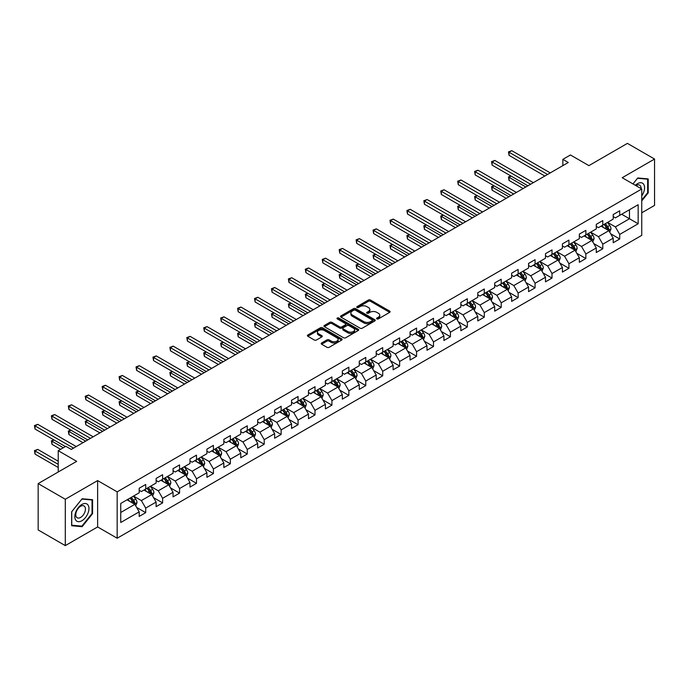 <?xml version="1.0" encoding="UTF-8"?>
<svg xmlns="http://www.w3.org/2000/svg" width="689" height="689" viewBox="0 0 689 689"><rect width="100%" height="100%" fill="white"/><g stroke="black" fill="none" stroke-linecap="round" stroke-linejoin="round"><path stroke-width="1.03" d="M376.883 318.895A1.051 0.611 0 0 0 378.373 318.895L389.69 312.358A1.507 0.87 0 0 0 390.129 311.747A1.507 0.87 0 0 0 389.69 311.127L370.518 300.059A1.507 0.87 0 0 0 368.382 300.059L357.066 306.596A1.051 0.611 0 0 0 356.756 307.027A1.051 0.611 0 0 0 357.066 307.458A1.051 0.611 0 0 0 358.556 307.458L360.02 306.605A4.823 2.782 0 0 1 366.841 306.605L368.443 307.535A4.823 2.782 0 0 1 369.847 309.499A4.823 2.782 0 0 1 368.443 311.471L366.97 312.315A1.051 0.611 0 0 0 366.669 312.746A1.051 0.611 0 0 0 366.97 313.176A1.051 0.611 0 0 0 368.469 313.176L369.933 312.324A4.823 2.782 0 0 1 376.745 312.324L378.347 313.254A4.823 2.782 0 0 1 379.76 315.217A4.823 2.782 0 0 1 378.347 317.19L376.883 318.034A1.051 0.611 0 0 0 376.573 318.464A1.051 0.611 0 0 0 376.883 318.895L376.883 318.034M321.625 342.984A1.507 0.87 0 0 0 321.186 343.596A1.507 0.87 0 0 0 321.625 344.216L326.999 347.316A1.507 0.87 0 0 0 329.135 347.316L341.701 340.065A1.507 0.87 0 0 0 342.14 339.444A1.507 0.87 0 0 0 341.701 338.833L322.53 327.766A1.507 0.87 0 0 0 320.402 327.766L307.828 335.018A1.507 0.87 0 0 0 307.389 335.638A1.507 0.87 0 0 0 307.828 336.249L314.33 340.004A1.507 0.87 0 0 0 316.458 340.004L321.841 336.895A1.507 0.87 0 0 0 322.28 336.284A1.507 0.87 0 0 0 321.841 335.664L318.611 333.803A4.031 2.325 0 0 1 317.431 332.158A4.031 2.325 0 0 1 319.92 330.014A4.031 2.325 0 0 1 324.312 330.513L336.938 337.799A4.031 2.325 0 0 1 338.118 339.444A4.031 2.325 0 0 1 335.629 341.598A4.031 2.325 0 0 1 331.237 341.089L329.135 339.875A1.507 0.87 0 0 0 326.999 339.875L321.625 342.984L321.625 344.216M641.743 212.806L654.55 205.408L654.55 159.047L627.421 143.381L588.897 165.627L570.449 154.973L562.853 159.357L568.279 162.492L71.26 449.443L65.834 446.308L58.238 450.692L58.238 471.999M65.291 499.249L65.291 545.619L97.631 526.947L97.631 480.586L65.291 499.249L38.162 483.592L76.686 461.346L58.238 450.692M97.631 480.586L117.164 491.86L641.743 188.993L641.743 235.362L117.164 538.221L117.164 491.86M654.55 159.047L622.21 177.719L641.743 188.993M360.132 328.197A1.507 0.87 0 0 0 362.259 328.197L374.833 320.936A1.507 0.87 0 0 0 375.272 320.325A1.507 0.87 0 0 0 374.833 319.705L355.653 308.638A1.507 0.87 0 0 0 353.526 308.638L340.96 315.898A1.507 0.87 0 0 0 340.512 316.509A1.507 0.87 0 0 0 340.96 317.121L360.132 328.197M337.705 319.119A1.051 0.611 0 0 1 338.773 319.265L338.773 318.017L358.263 329.273A1.507 0.87 0 0 1 358.711 329.885A1.507 0.87 0 0 1 358.263 330.505L345.697 337.756A1.507 0.87 0 0 1 343.57 337.756L324.39 326.689L324.39 325.458A1.507 0.87 0 0 0 323.951 326.069A1.507 0.87 0 0 0 324.39 326.689M324.39 325.458L329.773 322.349A1.507 0.87 0 0 1 331.9 322.349L339.677 326.844A1.507 0.87 0 0 0 341.813 326.844L345.378 324.777A1.507 0.87 0 0 0 345.818 324.166A1.507 0.87 0 0 0 345.378 323.554L337.283 318.878A1.051 0.611 0 0 1 336.973 318.447A1.051 0.611 0 0 1 337.627 317.887A1.051 0.611 0 0 1 338.773 318.017M65.291 545.619L38.162 529.953L38.162 483.592M136.646 507.431L145.706 512.659L145.706 508.086L156.119 502.074L156.119 506.648L162.63 502.884L162.63 498.311L173.051 492.299L173.051 496.872L179.562 493.109L179.562 488.535L189.983 482.524L189.983 487.097L196.494 483.342L196.494 478.769L206.907 472.749L206.907 477.322L213.418 473.567L213.418 468.994L223.839 462.974L223.839 467.547L230.35 463.792L230.35 459.219L240.762 453.207L240.762 457.78L247.273 454.017L247.273 449.443L257.695 443.432L257.695 448.005L264.206 444.241L264.206 439.668L274.627 433.657L274.627 438.23L281.138 434.466L281.138 429.893L291.55 423.881L291.55 428.455L298.061 424.7L298.061 420.126L308.483 414.106L308.483 418.679L314.994 414.924L314.994 410.351L325.415 404.331L325.415 408.904L331.926 405.149L331.926 400.576L342.338 394.556L342.338 399.138L348.849 395.374L348.849 390.801L359.27 384.789L359.27 389.363L365.781 385.599L365.781 381.026L376.203 375.014L376.203 379.587L382.714 375.824L382.714 371.25L393.126 365.239L393.126 369.812L399.637 366.057L399.637 361.475L410.058 355.464L410.058 360.037L416.569 356.282L416.569 351.709L426.982 345.689L426.982 350.262L433.493 346.507L433.493 341.933L443.914 335.913L443.914 340.487L450.425 336.732L450.425 332.158L460.846 326.147L460.846 330.72L467.357 326.956L467.357 322.383L477.77 316.372L477.77 320.945L484.281 317.181L484.281 312.608L494.702 306.596L494.702 311.17L501.213 307.406L501.213 302.833L511.634 296.821L511.634 301.394L518.145 297.639L518.145 293.066L528.558 287.046L528.558 291.619L535.069 287.864L535.069 283.291L545.49 277.271L545.49 281.844L552.001 278.089L552.001 273.516L562.413 267.496L562.413 272.077L568.925 268.314L568.925 263.741L579.346 257.729L579.346 262.302L585.857 258.539L585.857 253.965L596.278 247.954L596.278 252.527L602.789 248.763L602.789 244.19L613.201 238.179L613.201 242.752L619.712 238.997L619.712 234.415L638.16 223.77L638.16 204.719L629.479 209.732L629.479 218.757L638.16 223.77M145.706 512.659L139.195 516.423L139.195 511.849L120.747 522.495L120.747 503.452L139.195 492.799L139.195 488.225L145.706 484.47L145.706 489.044L156.119 483.023L156.119 478.45L162.63 474.695L162.63 479.268L173.051 473.248L173.051 468.675L179.562 464.92L179.562 469.493L189.983 463.482L189.983 458.9L196.494 455.145L196.494 459.718L206.907 453.706L206.907 449.133L213.418 445.37L213.418 449.943L223.839 443.931L223.839 439.358L230.35 435.594L230.35 440.168L240.762 434.156L240.762 429.583L247.273 425.819L247.273 430.401L257.695 424.381L257.695 419.808L264.206 416.053L264.206 420.626L274.627 414.606L274.627 410.033L281.138 406.277L281.138 410.851L291.55 404.831L291.55 400.257L298.061 396.502L298.061 401.076L308.483 395.064L308.483 390.491L314.994 386.727L314.994 391.3L325.415 385.289L325.415 380.716L331.926 376.952L331.926 381.525L342.338 375.514L342.338 370.94L348.849 367.177L348.849 371.75L359.27 365.738L359.27 361.165L365.781 357.41L365.781 361.983L376.203 355.963L376.203 351.39L382.714 347.635L382.714 352.208L393.126 346.188L393.126 341.615L399.637 337.86L399.637 342.433L410.058 336.421L410.058 331.84L416.569 328.085L416.569 332.658L426.982 326.646L426.982 322.073L433.493 318.309L433.493 322.883L443.914 316.871L443.914 312.298L450.425 308.534L450.425 313.107L460.846 307.096L460.846 302.523L467.357 298.759L467.357 303.341L477.77 297.321L477.77 292.747L484.281 288.992L484.281 293.566L494.702 287.546L494.702 282.972L501.213 279.217L501.213 283.79L511.634 277.77L511.634 273.197L518.145 269.442L518.145 274.015L528.558 268.004L528.558 263.431L535.069 259.667L535.069 264.24L545.49 258.229L545.49 253.655L552.001 249.892L552.001 254.465L562.413 248.453L562.413 243.88L568.925 240.117L568.925 244.69L579.346 238.678L579.346 234.105L585.857 230.35L585.857 234.923L596.278 228.903L596.278 224.33L602.789 220.575L602.789 225.148L613.201 219.128L613.201 214.555L619.712 210.8L619.712 215.373L638.16 204.719M143.967 490.043L151.778 494.556L141.366 500.567L133.545 496.054M139.195 490.292L141.366 491.55L145.706 489.044M141.366 500.567L145.706 508.086M151.778 494.556L156.119 502.074M160.899 480.267L168.71 484.78L158.289 490.792L150.478 486.288M156.119 480.517L158.289 481.775L162.63 479.268M158.289 490.792L162.63 498.311M168.71 484.78L173.051 492.299M177.822 470.492L185.642 475.005L175.221 481.017L167.41 476.512M173.051 470.742L175.221 471.999L179.562 469.493M175.221 481.017L179.562 488.535M185.642 475.005L189.983 482.524M194.754 460.717L202.566 465.23L192.153 471.25L184.333 466.737M189.983 460.975L192.153 462.224L196.494 459.718M192.153 471.25L196.494 478.769M202.566 465.23L206.907 472.749M211.687 450.95L219.498 455.455L209.077 461.475L201.266 456.962M206.907 451.2L209.077 452.449L213.418 449.943M209.077 461.475L213.418 468.994M219.498 455.455L223.839 462.974M228.61 441.175L236.422 445.688L226.009 451.7L218.198 447.187M223.839 441.425L226.009 442.674L230.35 440.168M226.009 451.7L230.35 459.219M236.422 445.688L240.762 453.207M245.542 431.4L253.354 435.913L242.933 441.925L235.121 437.412M240.762 431.65L242.933 432.907L247.273 430.401M242.933 441.925L247.273 449.443M253.354 435.913L257.695 443.432M262.466 421.625L270.286 426.138L259.865 432.149L252.053 427.636M257.695 421.875L259.865 423.132L264.206 420.626M259.865 432.149L264.206 439.668M270.286 426.138L274.627 433.657M279.398 411.85L287.21 416.363L276.797 422.374L268.986 417.87M274.627 412.1L276.797 413.357L281.138 410.851M276.797 422.374L281.138 429.893M287.21 416.363L291.55 423.881M296.33 402.075L304.142 406.588L293.721 412.608L285.909 408.095M291.55 402.324L293.721 403.582L298.061 401.076M293.721 412.608L298.061 420.126M304.142 406.588L308.483 414.106M313.254 392.308L321.074 396.812L310.653 402.832L302.841 398.32M308.483 392.558L310.653 393.807L314.994 391.3M310.653 402.832L314.994 410.351M321.074 396.812L325.415 404.331M330.186 382.533L337.998 387.037L327.585 393.057L319.765 388.544M325.415 382.783L327.585 384.031L331.926 381.525M327.585 393.057L331.926 400.576M337.998 387.037L342.338 394.556M347.118 372.758L354.93 377.271L344.509 383.282L336.697 378.769M342.338 373.007L344.509 374.256L348.849 371.75M344.509 383.282L348.849 390.801M354.93 377.271L359.27 384.789M364.042 362.982L371.862 367.495L361.441 373.507L353.629 368.994M359.27 363.232L361.441 364.49L365.781 361.983M361.441 373.507L365.781 381.026M371.862 367.495L376.203 375.014M380.974 353.207L388.785 357.72L378.373 363.732L370.553 359.227M376.203 353.457L378.373 354.714L382.714 352.208M378.373 363.732L382.714 371.25M388.785 357.72L393.126 365.239M397.906 343.432L405.718 347.945L395.297 353.957L387.485 349.452M393.126 343.682L395.297 344.939L399.637 342.433M395.297 353.957L399.637 361.475M405.718 347.945L410.058 355.464M414.83 333.657L422.641 338.17L412.229 344.19L404.417 339.677M410.058 333.915L412.229 335.164L416.569 332.658M412.229 344.19L416.569 351.709M422.641 338.17L426.982 345.689M431.762 323.89L439.573 328.395L429.152 334.415L421.341 329.902M426.982 324.14L429.152 325.389L433.493 322.883M429.152 334.415L433.493 341.933M439.573 328.395L443.914 335.913M448.685 314.115L456.506 318.628L446.084 324.64L438.273 320.127M443.914 314.365L446.084 315.614L450.425 313.107M446.084 324.64L450.425 332.158M456.506 318.628L460.846 326.147M465.618 304.34L473.429 308.853L463.017 314.864L455.196 310.351M460.846 304.59L463.017 305.847L467.357 303.341M463.017 314.864L467.357 322.383M473.429 308.853L477.77 316.372M482.55 294.565L490.361 299.078L479.94 305.089L472.129 300.576M477.77 294.814L479.94 296.072L484.281 293.566M479.94 305.089L484.281 312.608M490.361 299.078L494.702 306.596M499.473 284.79L507.293 289.302L496.872 295.314L489.061 290.81M494.702 285.039L496.872 286.297L501.213 283.79M496.872 295.314L501.213 302.833M507.293 289.302L511.634 296.821M516.405 275.014L524.217 279.527L513.805 285.547L505.984 281.034M511.634 275.273L513.805 276.522L518.145 274.015M513.805 285.547L518.145 293.066M524.217 279.527L528.558 287.046M533.338 265.248L541.149 269.752L530.728 275.772L522.917 271.259M528.558 265.498L530.728 266.746L535.069 264.24M530.728 275.772L535.069 283.291M541.149 269.752L545.49 277.271M550.261 255.473L558.073 259.986L547.66 265.997L539.849 261.484M545.49 255.722L547.66 256.971L552.001 254.465M547.66 265.997L552.001 273.516M558.073 259.986L562.413 267.496M567.193 245.697L575.005 250.21L564.584 256.222L556.772 251.709M562.413 245.947L564.584 247.196L568.925 244.69M564.584 256.222L568.925 263.741M575.005 250.21L579.346 257.729M584.117 235.922L591.937 240.435L581.516 246.447L573.704 241.934M579.346 236.172L581.516 237.429L585.857 234.923M581.516 246.447L585.857 253.965M591.937 240.435L596.278 247.954M601.049 226.147L608.861 230.66L598.448 236.672L590.628 232.167M596.278 226.397L598.448 227.654L602.789 225.148M598.448 236.672L602.789 244.19M608.861 230.66L613.201 238.179M621.667 214.245L629.479 218.757L615.372 226.896L607.56 222.392M613.201 216.622L615.372 217.879L619.712 215.373M615.372 226.896L619.712 234.415M97.631 526.947L117.164 538.221M562.853 159.357L562.853 165.627M120.747 512.47L134.855 504.331L127.034 499.818M134.855 504.331L139.195 511.849M610.652 233.76L619.712 238.997M593.729 243.536L602.789 248.763M576.796 253.311L585.857 258.539M559.864 263.086L568.925 268.314M542.941 272.853L552.001 278.089M526.008 282.628L535.069 287.864M509.076 292.403L518.145 297.639M492.153 302.178L501.213 307.406M475.221 311.953L484.281 317.181M458.297 321.729L467.357 326.956M441.365 331.504L450.425 336.732M424.433 341.27L433.493 346.507M407.509 351.046L416.569 356.282M390.577 360.821L399.637 366.057M373.645 370.596L382.714 375.824M356.721 380.371L365.781 385.599M339.789 390.146L348.849 395.374M322.865 399.913L331.926 405.149M305.933 409.688L314.994 414.924M289.001 419.463L298.061 424.7M272.077 429.238L281.138 434.466M255.145 439.014L264.206 444.241M238.213 448.789L247.273 454.017M221.29 458.564L230.35 463.792M204.357 468.331L213.418 473.567M187.425 478.106L196.494 483.342M170.502 487.881L179.562 493.109M153.569 497.656L162.63 502.884M641.743 200.904L648.203 192.877L648.203 178.916L637.73 177.977L632.95 183.92M71.639 525.75L82.112 526.689L92.584 513.658L92.584 499.697L82.112 498.758L71.639 511.789L71.639 525.75M647.66 192.558L648.203 192.877M92.042 513.348L92.584 513.658M81.009 526.043L82.112 526.689M377.305 319.041L378.347 318.439A4.823 2.782 0 0 0 379.76 316.475L379.76 315.217M369.847 309.499L369.847 310.756A4.823 2.782 0 0 1 368.443 312.72L367.392 313.323M389.69 311.127L389.69 312.358L370.518 301.308A1.507 0.87 0 0 0 368.382 301.308L357.488 307.604M374.833 319.705L374.833 320.936L355.653 309.895A1.507 0.87 0 0 0 353.526 309.895L340.977 317.138M372.163 320.755A1.051 0.611 0 0 0 372.473 320.325A1.051 0.611 0 0 0 372.163 319.894L355.335 310.179A1.051 0.611 0 0 0 353.845 310.179L352.303 311.066A4.823 2.782 0 0 0 350.89 313.039A4.823 2.782 0 0 0 352.303 315.002L363.801 321.642A4.823 2.782 0 0 0 370.622 321.642L372.163 320.755L372.163 322.004A1.051 0.611 0 0 0 372.473 321.574L372.473 320.325M350.89 313.039L350.89 314.287A4.823 2.782 0 0 0 352.303 316.26L352.303 315.002M372.163 322.004L370.622 322.9A4.823 2.782 0 0 1 363.801 322.9L352.303 316.26M324.416 326.698L329.773 323.606L329.773 322.349M345.818 324.166L345.818 325.423A1.507 0.87 0 0 1 345.378 326.035L341.813 328.093A1.507 0.87 0 0 1 339.677 328.093L331.9 323.606A1.507 0.87 0 0 0 329.773 323.606M338.773 319.265L358.246 330.513M347.747 331.504A4.031 2.325 0 0 0 352.139 332.003A4.031 2.325 0 0 0 354.628 329.859A4.031 2.325 0 0 0 353.448 328.214L348.996 325.639A1.507 0.87 0 0 0 346.868 325.639L343.303 327.706A1.507 0.87 0 0 0 342.855 328.317A1.507 0.87 0 0 0 343.303 328.929L347.747 331.504L347.747 332.753A4.031 2.325 0 0 0 352.139 333.261A4.031 2.325 0 0 0 354.628 331.108L354.628 329.859M342.855 328.317L342.855 329.575A1.507 0.87 0 0 0 343.303 330.186L343.303 328.929M347.747 332.753L343.303 330.186M338.118 339.444L338.118 340.702A4.031 2.325 0 0 1 335.629 342.855A4.031 2.325 0 0 1 331.237 342.347L329.135 341.133A1.507 0.87 0 0 0 326.999 341.133L321.642 344.224M317.431 332.158L317.431 333.416A4.031 2.325 0 0 0 318.611 335.061L318.611 333.803M321.815 336.904L318.611 335.061M341.701 338.833L341.701 340.065L322.53 329.015A1.507 0.87 0 0 0 320.402 329.015L307.845 336.266M609.722 232.141L611.014 228.894A4.065 2.351 -120 0 0 609.713 225.432L607.474 222.444M603.573 227.603L602.048 225.57M511.117 176.108L509.059 177.297L509.059 180.432L523.132 188.553M608.232 230.298L608.818 229.067A4.065 2.351 -120 0 0 607.655 226.621L605.416 223.632M604.391 224.218L606.88 227.534A2.076 1.197 60 0 1 607.259 228.162L608.818 229.067M604.107 224.381L606.346 227.37A4.065 2.351 60 0 1 607.517 229.816M509.059 180.432L508.465 176.952L525.845 186.995M508.465 176.952L510.885 175.971M547.548 174.463L509.059 152.235L511.772 150.667L550.261 172.896M544.835 176.022L509.059 155.369L509.059 152.235L508.465 151.89L511.772 150.667M509.059 155.369L508.465 151.89M641.743 195.891A9.973 5.762 120 0 0 643.621 192.36A9.973 5.762 120 0 0 643.001 183.532A9.973 5.762 120 0 0 635.353 185.307M646.988 178.804L647.66 179.192L647.66 192.722L641.743 200.077M632.976 183.929L637.514 178.287L647.66 179.192M641.054 188.597A6.83 3.945 120 0 0 639.642 185.16A6.83 3.945 120 0 0 635.964 185.66M81.896 520.746A9.973 5.762 120 0 0 88.95 508.525A9.973 5.762 120 0 0 81.896 504.451A9.973 5.762 120 0 0 74.843 516.672A9.973 5.762 120 0 0 81.896 520.746M80.613 517.43A6.83 3.945 120 0 0 85.074 511.41A6.83 3.945 120 0 0 84.024 505.941A6.83 3.945 120 0 0 80.613 506.277A6.83 3.945 120 0 0 76.152 512.297A6.83 3.945 120 0 0 77.194 517.775A6.83 3.945 120 0 0 80.613 517.43M71.751 511.694L81.896 499.069L92.042 499.973L92.042 513.503L81.896 526.129L71.751 525.216L71.725 511.677M91.37 499.585L92.042 499.973M592.79 241.917L594.082 238.67A4.065 2.351 -120 0 0 592.781 235.207L590.542 232.21M586.64 237.378L585.116 235.345M494.194 185.884L492.127 187.072L492.127 190.207L506.2 198.329M591.308 240.073L591.885 238.842A4.065 2.351 -120 0 0 590.723 236.396L588.484 233.407M587.467 233.993L589.948 237.309A2.076 1.197 60 0 1 590.327 237.938L591.885 238.842M587.183 234.157L589.422 237.145A4.065 2.351 60 0 1 590.585 239.591M492.127 190.207L491.533 186.728L508.913 196.761M491.533 186.728L493.953 185.746M575.866 251.692L577.149 248.436A4.065 2.351 -120 0 0 575.858 244.974L573.618 241.985M569.708 247.153L568.192 245.12M477.262 195.659L475.203 196.847L475.203 199.982L489.276 208.104M574.376 249.84L574.962 248.617A4.065 2.351 -120 0 0 573.791 246.171L571.551 243.174M570.535 243.768L573.024 247.084A2.076 1.197 60 0 1 573.394 247.713L574.962 248.617M570.251 243.932L572.49 246.92A4.065 2.351 60 0 1 573.653 249.366M475.203 199.982L474.6 196.503L491.989 206.536M474.6 196.503L477.021 195.521M530.625 184.23L492.127 162.01L494.84 160.442L533.338 182.671M527.912 185.797L492.127 165.145L492.127 162.01L491.533 161.665L494.84 160.442M492.127 165.145L491.533 161.665M513.693 194.005L475.203 171.785L477.916 170.217L516.405 192.438M510.98 195.573L475.203 174.92L475.203 171.785L474.6 171.44L477.916 170.217M475.203 174.92L474.6 171.44M558.934 261.467L560.226 258.211A4.065 2.351 -120 0 0 558.925 254.749L556.686 251.761M552.785 256.928L551.26 254.896M460.33 205.425L458.271 206.622L458.271 209.749L472.344 217.879M557.444 259.615L558.03 258.384A4.065 2.351 -120 0 0 556.867 255.938L554.628 252.949M553.603 253.543L556.092 256.859A2.076 1.197 60 0 1 556.471 257.488L558.03 258.384M553.327 253.707L555.567 256.696A4.065 2.351 60 0 1 556.729 259.142M458.271 209.749L457.677 206.278L475.057 216.312M457.677 206.278L460.097 205.288M542.002 271.242L543.294 267.987A4.065 2.351 -120 0 0 542.002 264.524L539.754 261.536M535.853 266.695L534.328 264.671M443.406 215.201L441.339 216.398L441.339 219.524L455.42 227.654M540.52 269.39L541.098 268.159A4.065 2.351 -120 0 0 539.935 265.713L537.696 262.724M536.679 263.31L539.16 266.634A2.076 1.197 60 0 1 539.539 267.263L541.098 268.159M536.395 263.474L538.634 266.471A4.065 2.351 60 0 1 539.797 268.917M441.339 219.524L440.745 216.053L458.133 226.087M440.745 216.053L443.165 215.063M525.078 281.017L526.37 277.762A4.065 2.351 -120 0 0 525.07 274.3L522.83 271.311M518.92 276.47L517.405 274.437M426.474 224.976L424.415 226.164L424.415 229.299L438.488 237.429M523.588 279.166L524.174 277.934A4.065 2.351 -120 0 0 523.011 275.488L520.763 272.499M519.747 273.085L522.236 276.401A2.076 1.197 60 0 1 522.606 277.03L524.174 277.934M519.463 273.249L521.702 276.237A4.065 2.351 60 0 1 522.865 278.683M424.415 229.299L423.813 225.82L441.201 235.862M423.813 225.82L426.241 224.838M496.76 203.78L458.271 181.56L460.984 179.993L499.473 202.213M494.047 205.348L458.271 184.695L458.271 181.56L457.677 181.216L460.984 179.993M458.271 184.695L457.677 181.216M479.837 213.556L441.339 191.335L444.052 189.768L482.55 211.988M477.124 215.123L441.339 194.462L441.339 191.335L440.745 190.991L444.052 189.768M441.339 194.462L440.745 190.991M462.905 223.331L424.415 201.102L427.128 199.543L465.618 221.763M460.192 224.898L424.415 204.237L424.415 201.102L423.813 200.757L427.128 199.543M424.415 204.237L423.813 200.757M445.972 233.106L407.483 210.877L410.196 209.31L448.685 231.538M443.26 234.673L407.483 214.012L407.483 210.877L406.889 210.533L410.196 209.31M407.483 214.012L406.889 210.533M429.049 242.873L390.56 220.652L393.273 219.085L431.762 241.314M426.336 244.44L390.56 223.787L390.56 220.652L389.957 220.308L393.273 219.085M390.56 223.787L389.957 220.308M412.117 252.648L373.627 230.427L376.34 228.86L414.83 251.08M409.404 254.215L373.627 233.562L373.627 230.427L373.033 230.083L376.34 228.86M373.627 233.562L373.033 230.083M395.193 262.423L356.695 240.203L359.408 238.635L397.906 260.855M392.48 263.99L356.695 243.338L356.695 240.203L356.101 239.858L359.408 238.635M356.695 243.338L356.101 239.858M378.261 272.198L339.772 249.978L342.485 248.41L380.974 270.631M375.548 273.766L339.772 253.104L339.772 249.978L339.169 249.633L342.485 248.41M339.772 253.104L339.169 249.633M361.329 281.973L322.84 259.753L325.553 258.186L364.042 280.406M358.616 283.541L322.84 262.879L322.84 259.753L322.245 259.409L325.553 258.186M322.84 262.879L322.245 259.409M344.405 291.748L305.907 269.52L308.62 267.961L347.118 290.181M341.692 293.316L305.907 272.655L305.907 269.52L305.313 269.175L308.62 267.961M305.907 272.655L305.313 269.175M327.473 301.524L288.984 279.295L291.697 277.727L330.186 299.956M324.76 303.082L288.984 282.43L288.984 279.295L288.381 278.95L291.697 277.727M288.984 282.43L288.381 278.95M310.541 311.29L272.052 289.07L274.765 287.502L313.254 309.731M307.828 312.858L272.052 292.205L272.052 289.07L271.457 288.725L274.765 287.502M272.052 292.205L271.457 288.725M293.617 321.065L255.119 298.845L257.832 297.278L296.33 319.498M290.904 322.633L255.119 301.98L255.119 298.845L254.525 298.501L257.832 297.278M255.119 301.98L254.525 298.501M276.685 330.841L238.196 308.62L240.909 307.053L279.398 329.273M273.972 332.408L238.196 311.755L238.196 308.62L237.602 308.276L240.909 307.053M238.196 311.755L237.602 308.276M259.753 340.616L221.264 318.396L223.977 316.828L262.475 339.048M257.04 342.183L221.264 321.522L221.264 318.396L220.669 318.051L223.977 316.828M221.264 321.522L220.669 318.051M242.829 350.391L204.34 328.162L207.053 326.603L245.542 348.823M240.117 351.958L204.34 331.297L204.34 328.162L203.737 327.818L207.053 326.603M204.34 331.297L203.737 327.818M225.897 360.166L187.408 337.937L190.121 336.37L228.61 358.599M223.184 361.734L187.408 341.072L187.408 337.937L186.814 337.593L190.121 336.37M187.408 341.072L186.814 337.593M208.974 369.933L170.476 347.712L173.189 346.145L211.687 368.374M206.261 371.5L170.476 350.847L170.476 347.712L169.882 347.368L173.189 346.145M170.476 350.847L169.882 347.368M192.042 379.708L153.552 357.488L156.265 355.92L194.754 378.14M189.329 381.275L153.552 360.623L153.552 357.488L152.949 357.143L156.265 355.92M153.552 360.623L152.949 357.143M508.146 290.784L509.438 287.537A4.065 2.351 -120 0 0 508.137 284.075L505.898 281.086M501.997 286.245L500.472 284.212M409.55 234.751L407.483 235.939L407.483 239.074L421.556 247.196M506.656 288.941L507.242 287.709A4.065 2.351 -120 0 0 506.079 285.263L503.84 282.275M502.824 282.86L505.304 286.176A2.076 1.197 60 0 1 505.683 286.805L507.242 287.709M502.539 283.024L504.779 286.013A4.065 2.351 60 0 1 505.941 288.458M407.483 239.074L406.889 235.595L424.269 245.637M406.889 235.595L409.309 234.613M491.214 300.559L492.506 297.312A4.065 2.351 -120 0 0 491.214 293.85L488.975 290.853M485.065 296.02L483.549 293.988M392.618 244.526L390.56 245.715L390.56 248.85L404.632 256.971M489.733 298.716L490.31 297.484A4.065 2.351 -120 0 0 489.147 295.038L486.908 292.05M485.891 292.636L488.372 295.951A2.076 1.197 60 0 1 488.751 296.58L490.31 297.484M485.607 292.799L487.846 295.788A4.065 2.351 60 0 1 489.009 298.234M390.56 248.85L389.957 245.37L407.345 255.404M389.957 245.37L392.377 244.388M474.29 310.334L475.582 307.087A4.065 2.351 -120 0 0 474.282 303.616L472.043 300.628M468.141 305.795L466.617 303.763M375.686 254.301L373.627 255.49L373.627 258.625L387.7 266.746M472.8 308.491L473.386 307.26A4.065 2.351 -120 0 0 472.223 304.814L469.984 301.825M468.959 302.411L471.448 305.727A2.076 1.197 60 0 1 471.819 306.355L473.386 307.26M468.675 302.574L470.914 305.563A4.065 2.351 60 0 1 472.086 308.009M373.627 258.625L373.033 255.145L390.413 265.179M373.033 255.145L375.453 254.163M457.358 320.109L458.65 316.854A4.065 2.351 -120 0 0 457.35 313.392L455.11 310.403M451.209 315.571L449.684 313.538M358.762 264.076L356.695 265.265L356.695 268.4L370.768 276.522M455.877 318.258L456.454 317.035A4.065 2.351 -120 0 0 455.291 314.589L453.052 311.592M452.036 312.186L454.516 315.502A2.076 1.197 60 0 1 454.895 316.13L456.454 317.035M451.751 312.35L453.991 315.338A4.065 2.351 60 0 1 455.153 317.784M356.695 268.4L356.101 264.921L373.481 274.954M356.101 264.921L358.521 263.939M440.435 329.885L441.718 326.629A4.065 2.351 -120 0 0 440.426 323.167L438.187 320.178M434.277 325.346L432.761 323.313M341.83 273.843L339.772 275.04L339.772 278.167L353.845 286.297M438.945 328.033L439.53 326.801A4.065 2.351 -120 0 0 438.359 324.355L436.12 321.367M435.103 321.961L437.593 325.277A2.076 1.197 60 0 1 437.963 325.906L439.53 326.801M434.819 322.125L437.059 325.113A4.065 2.351 60 0 1 438.221 327.559M339.772 278.167L339.169 274.696L356.558 284.729M339.169 274.696L341.589 273.705M423.502 339.66L424.794 336.404A4.065 2.351 -120 0 0 423.494 332.942L421.255 329.953M417.353 335.112L415.829 333.088M324.898 283.618L322.84 284.807L322.84 287.942L336.912 296.072M417.887 331.891L420.135 334.888A4.065 2.351 60 0 1 421.298 337.334L422.598 336.577A4.065 2.351 -120 0 0 421.435 334.131L419.196 331.142M418.171 331.728L420.66 335.043A2.076 1.197 60 0 1 421.039 335.681L422.598 336.577M322.84 287.942L322.245 284.462L339.625 294.504M322.245 284.462L324.665 283.48M406.57 349.435L407.862 346.179A4.065 2.351 -120 0 0 406.57 342.717L404.322 339.729M400.421 344.888L398.897 342.855M307.974 293.393L305.907 294.582L305.907 297.717L319.989 305.847M405.089 347.583L405.666 346.352A4.065 2.351 -120 0 0 404.503 343.906L402.264 340.917M401.248 341.503L403.728 344.819A2.076 1.197 60 0 1 404.107 345.447L405.666 346.352M400.964 341.666L403.203 344.655A4.065 2.351 60 0 1 404.365 347.101M305.907 297.717L305.313 294.237L322.702 304.28M305.313 294.237L307.733 293.256M389.647 359.202L390.939 355.955A4.065 2.351 -120 0 0 389.638 352.492L387.399 349.504M383.489 354.663L381.973 352.63M291.042 303.169L288.984 304.357L288.984 307.492L303.057 315.614M388.157 357.358L388.742 356.127A4.065 2.351 -120 0 0 387.571 353.681L385.332 350.692M384.316 351.278L386.805 354.594A2.076 1.197 60 0 1 387.175 355.223L388.742 356.127M384.031 351.442L386.271 354.43A4.065 2.351 60 0 1 387.433 356.876M288.984 307.492L288.381 304.013L305.77 314.055M288.381 304.013L290.801 303.031M372.715 368.977L374.006 365.73A4.065 2.351 -120 0 0 372.706 362.268L370.467 359.27M366.565 364.438L365.041 362.405M274.119 312.944L272.052 314.132L272.052 317.267L286.124 325.389M371.225 367.134L371.81 365.902A4.065 2.351 -120 0 0 370.648 363.456L368.408 360.468M367.383 361.053L369.872 364.369A2.076 1.197 60 0 1 370.251 364.998L371.81 365.902M367.108 361.217L369.347 364.205A4.065 2.351 60 0 1 370.51 366.651M272.052 317.267L271.457 313.788L288.837 323.821M271.457 313.788L273.877 312.806M355.782 378.752L357.074 375.496A4.065 2.351 -120 0 0 355.782 372.034L353.543 369.046M349.633 374.213L348.117 372.181M257.186 322.719L255.119 323.908L255.119 327.042L269.201 335.164M354.301 376.9L354.878 375.677A4.065 2.351 -120 0 0 353.715 373.231L351.476 370.234M350.46 370.828L352.94 374.144A2.076 1.197 60 0 1 353.319 374.773L354.878 375.677M350.176 370.992L352.415 373.981A4.065 2.351 60 0 1 353.578 376.427M255.119 327.042L254.525 323.563L271.914 333.597M254.525 323.563L256.945 322.581M338.859 388.527L340.151 385.272A4.065 2.351 -120 0 0 338.85 381.809L336.611 378.821M332.709 383.988L331.185 381.956M240.254 332.486L238.196 333.683L238.196 336.809L252.269 344.939M333.243 380.767L335.483 383.756A4.065 2.351 60 0 1 336.654 386.202L337.954 385.444A4.065 2.351 -120 0 0 336.792 382.998L334.553 380.009M333.528 380.604L336.017 383.919A2.076 1.197 60 0 1 336.387 384.548L337.954 385.444M238.196 336.809L237.602 333.338L254.982 343.372M237.602 333.338L240.022 332.348M321.927 398.302L323.219 395.047A4.065 2.351 -120 0 0 321.918 391.585L319.679 388.596M315.777 393.755L314.253 391.731M223.331 342.261L221.264 343.458L221.264 346.584L235.337 354.714M320.445 396.451L321.022 395.219A4.065 2.351 -120 0 0 319.86 392.773L317.62 389.785M316.604 390.37L319.085 393.695A2.076 1.197 60 0 1 319.463 394.323L321.022 395.219M316.32 390.534L318.559 393.531A4.065 2.351 60 0 1 319.722 395.977M221.264 346.584L220.669 343.113L238.049 353.147M220.669 343.113L223.09 342.123M305.003 408.077L306.286 404.822A4.065 2.351 -120 0 0 304.994 401.36L302.755 398.371M298.845 403.53L297.329 401.498M206.399 352.036L204.34 353.224L204.34 356.359L218.413 364.49M303.513 406.226L304.09 404.994A4.065 2.351 -120 0 0 302.927 402.548L300.688 399.56M299.672 400.145L302.152 403.461A2.076 1.197 60 0 1 302.531 404.09L304.09 404.994M299.388 400.309L301.627 403.298A4.065 2.351 60 0 1 302.79 405.743M204.34 356.359L203.737 352.88L221.126 362.922M203.737 352.88L206.157 351.898M288.071 417.844L289.363 414.597A4.065 2.351 -120 0 0 288.062 411.135L285.823 408.146M281.922 413.305L280.397 411.273M189.466 361.811L187.408 363L187.408 366.135L201.481 374.256M286.581 416.001L287.167 414.769A4.065 2.351 -120 0 0 286.004 412.323L283.765 409.335M282.74 409.921L285.229 413.236A2.076 1.197 60 0 1 285.608 413.865L287.167 414.769M282.456 410.084L284.695 413.073A4.065 2.351 60 0 1 285.866 415.519M187.408 366.135L186.814 362.655L204.194 372.697M186.814 362.655L189.234 361.673M271.139 427.619L272.431 424.372A4.065 2.351 -120 0 0 271.13 420.91L268.891 417.913M264.989 423.08L263.465 421.048M172.543 371.586L170.476 372.775L170.476 375.91L184.557 384.031M269.657 425.776L270.234 424.545A4.065 2.351 -120 0 0 269.072 422.099L266.832 419.11M265.816 419.696L268.297 423.012A2.076 1.197 60 0 1 268.676 423.64L270.234 424.545M265.532 419.859L267.771 422.848A4.065 2.351 60 0 1 268.934 425.294M170.476 375.91L169.882 372.43L187.27 382.464M169.882 372.43L172.302 371.449M254.215 437.394L255.507 434.148A4.065 2.351 -120 0 0 254.207 430.677L251.967 427.688M248.057 432.856L246.541 430.823M155.611 381.361L153.552 382.55L153.552 385.685L167.625 393.807M252.725 435.551L253.311 434.32A4.065 2.351 -120 0 0 252.14 431.874L249.9 428.885M248.884 429.471L251.373 432.787A2.076 1.197 60 0 1 251.743 433.415L253.311 434.32M248.6 429.635L250.839 432.623A4.065 2.351 60 0 1 252.002 435.069M153.552 385.685L152.949 382.206L170.338 392.239M152.949 382.206L155.369 381.224M237.283 447.17L238.575 443.914A4.065 2.351 -120 0 0 237.274 440.452L235.035 437.463M231.134 442.631L229.609 440.598M138.687 391.137L136.62 392.325L136.62 395.452L150.693 403.582M235.793 445.318L236.379 444.095A4.065 2.351 -120 0 0 235.216 441.649L232.977 438.652M231.952 439.246L234.441 442.562A2.076 1.197 60 0 1 234.82 443.191L236.379 444.095M231.676 439.41L233.916 442.398A4.065 2.351 60 0 1 235.078 444.844M136.62 395.452L136.026 391.981L153.406 402.014M136.026 391.981L138.446 390.999M220.351 456.945L221.643 453.689A4.065 2.351 -120 0 0 220.351 450.227L218.112 447.239M214.201 452.406L212.686 450.373M121.755 400.903L119.688 402.1L119.688 405.227L133.769 413.357M218.869 455.093L219.446 453.862A4.065 2.351 -120 0 0 218.284 451.416L216.045 448.427M215.028 449.021L217.509 452.337A2.076 1.197 60 0 1 217.888 452.966L219.446 453.862M214.744 449.176L216.983 452.173A4.065 2.351 60 0 1 218.146 454.619M119.688 405.227L119.094 401.756L136.482 411.789M119.094 401.756L121.514 400.765M203.427 466.72L204.719 463.464A4.065 2.351 -120 0 0 203.419 460.002L201.179 457.014M197.278 462.173L195.754 460.149M104.823 410.678L102.764 411.867L102.764 415.002L116.837 423.132M197.812 458.952L200.051 461.949A4.065 2.351 60 0 1 201.222 464.395L202.523 463.637A4.065 2.351 -120 0 0 201.36 461.191L199.112 458.202M198.096 458.788L200.585 462.104A2.076 1.197 60 0 1 200.955 462.741L202.523 463.637M102.764 415.002L102.17 411.522L119.55 421.565M102.17 411.522L104.59 410.541M186.495 476.495L187.787 473.24A4.065 2.351 -120 0 0 186.486 469.777L184.247 466.789M180.346 471.948L178.821 469.915M87.899 420.454L85.832 421.642L85.832 424.777L99.905 432.907M185.005 474.643L185.591 473.412A4.065 2.351 -120 0 0 184.428 470.966L182.189 467.977M181.173 468.563L183.653 471.879A2.076 1.197 60 0 1 184.032 472.508L185.591 473.412M180.888 468.727L183.128 471.715A4.065 2.351 60 0 1 184.29 474.161M85.832 424.777L85.238 421.298L102.618 431.34M85.238 421.298L87.658 420.316M175.109 389.483L136.62 367.263L139.333 365.695L177.822 387.916M172.396 391.051L136.62 370.398L136.62 367.263L136.026 366.918L139.333 365.695M136.62 370.398L136.026 366.918M158.186 399.258L119.688 377.038L122.401 375.471L160.899 397.691M155.473 400.826L119.688 380.164L119.688 377.038L119.094 376.694L122.401 375.471M119.688 380.164L119.094 376.694M141.254 409.033L102.764 386.813L105.477 385.246L143.967 407.466M138.541 410.601L102.764 389.94L102.764 386.813L102.17 386.469L105.477 385.246M102.764 389.94L102.17 386.469M124.321 418.809L85.832 396.58L88.545 395.021L127.034 417.241M121.608 420.376L85.832 399.715L85.832 396.58L85.238 396.235L88.545 395.021M85.832 399.715L85.238 396.235M169.563 486.262L170.855 483.015A4.065 2.351 -120 0 0 169.563 479.553L167.324 476.564M163.414 481.723L161.898 479.69M70.967 430.229L68.909 431.417L68.909 434.552L82.981 442.674M168.082 484.419L168.659 483.187A4.065 2.351 -120 0 0 167.496 480.741L165.257 477.753M164.24 478.338L166.721 481.654A2.076 1.197 60 0 1 167.1 482.283L168.659 483.187M163.956 478.502L166.195 481.49A4.065 2.351 60 0 1 167.358 483.936M68.909 434.552L68.306 431.073L85.694 441.115M68.306 431.073L70.726 430.091M107.398 428.584L68.909 406.355L71.622 404.787L110.111 427.016M104.685 430.143L68.909 409.49L68.909 406.355L68.306 406.01L71.622 404.787M68.909 409.49L68.306 406.01M152.639 496.037L153.931 492.79A4.065 2.351 -120 0 0 152.631 489.328L150.391 486.331M146.49 491.498L144.966 489.466M54.035 440.004L51.976 441.193L51.976 444.327L60.623 449.314M151.149 494.194L151.735 492.962A4.065 2.351 -120 0 0 150.572 490.516L148.333 487.528M147.308 488.113L149.797 491.429A2.076 1.197 60 0 1 150.176 492.058L151.735 492.962M147.024 488.277L149.263 491.266A4.065 2.351 60 0 1 150.435 493.712M51.976 444.327L51.382 440.848L63.336 447.755M51.382 440.848L53.802 439.866M90.466 438.35L51.976 416.13L54.689 414.563L93.179 436.792M87.753 439.918L51.976 419.265L51.976 416.13L51.382 415.786L54.689 414.563M51.976 419.265L51.382 415.786M135.707 505.812L136.999 502.557A4.065 2.351 -120 0 0 135.699 499.094L133.459 496.106M129.558 501.273L128.033 499.241M58.238 461.225L37.757 449.4L35.044 450.968L35.044 454.103L58.238 467.486M134.226 503.96L134.803 502.737A4.065 2.351 -120 0 0 133.64 500.292L131.401 497.294M130.385 497.889L132.865 501.204A2.076 1.197 60 0 1 133.244 501.833L134.803 502.737M130.1 498.052L132.34 501.041A4.065 2.351 60 0 1 133.502 503.487M35.044 454.103L34.45 450.623L58.238 464.352M34.45 450.623L37.757 449.4M73.542 448.126L35.044 425.905L37.757 424.338L76.255 446.558M65.403 446.558L35.044 429.04L35.044 425.905L34.45 425.561L37.757 424.338M35.044 429.04L34.45 425.561M378.347 318.439L378.347 317.19M366.97 313.176L366.97 312.315M368.443 312.72L368.443 311.471M357.066 307.458L357.066 306.596M368.382 301.308L368.382 300.059M370.518 301.308L370.518 300.059M340.96 317.121L340.96 315.898M353.526 309.895L353.526 308.638M355.653 309.895L355.653 308.638M363.801 322.9L363.801 321.642M370.622 322.9L370.622 321.642M331.9 323.606L331.9 322.349M339.677 328.093L339.677 326.844M341.813 328.093L341.813 326.844M345.378 326.035L345.378 324.777M358.263 330.505L358.263 329.273M326.999 341.133L326.999 339.875M329.135 341.133L329.135 339.875M331.237 342.347L331.237 341.089M321.841 336.895L321.841 335.664M307.828 336.249L307.828 335.018M320.402 329.015L320.402 327.766M322.53 329.015L322.53 327.766M608.465 230.427L610.988 228.972M607.655 226.621L609.713 225.432M604.761 228.292L606.346 227.37M591.532 240.203L594.056 238.747M590.723 236.396L592.781 235.207M587.829 238.067L589.422 237.145M574.6 249.978L577.124 248.522M573.791 246.171L575.858 244.974M570.905 247.842L572.49 246.92M557.677 259.753L560.2 258.289M556.867 255.938L558.925 254.749M553.973 257.608L555.567 256.696M540.744 269.52L543.268 268.064M539.935 265.713L542.002 264.524M537.041 267.384L538.634 266.471M523.821 279.295L526.344 277.839M523.011 275.488L525.07 274.3M520.117 277.159L521.702 276.237M506.889 289.07L509.412 287.614M506.079 285.263L508.137 284.075M503.185 286.934L504.779 286.013M489.957 298.845L492.48 297.39M489.147 295.038L491.214 293.85M486.253 296.709L487.846 295.788M473.033 308.62L475.556 307.165M472.223 304.814L474.282 303.616M469.33 306.484L470.914 305.563M456.101 318.396L458.624 316.94M455.291 314.589L457.35 313.392M452.397 316.251L453.991 315.338M439.169 328.171L441.692 326.707M438.359 324.355L440.426 323.167M435.465 326.026L437.059 325.113M422.245 337.937L424.768 336.482M421.435 334.131L423.494 332.942M418.542 335.801L420.135 334.888M405.313 347.712L407.836 346.257M404.503 343.906L406.57 342.717M401.609 345.577L403.203 344.655M388.389 357.488L390.904 356.032M387.571 353.681L389.638 352.492M384.686 355.352L386.271 354.43M371.457 367.263L373.981 365.807M370.648 363.456L372.706 362.268M367.754 365.127L369.347 364.205M354.525 377.038L357.048 375.583M353.715 373.231L355.782 372.034M350.822 374.902L352.415 373.981M337.601 386.813L340.125 385.349M336.792 382.998L338.85 381.809M333.898 384.669L335.483 383.756M320.669 396.58L323.193 395.124M319.86 392.773L321.918 391.585M316.966 394.444L318.559 393.531M303.737 406.355L306.26 404.899M302.927 402.548L304.994 401.36M300.034 404.219L301.627 403.298M286.813 416.13L289.337 414.675M286.004 412.323L288.062 411.135M283.11 413.994L284.695 413.073M269.881 425.905L272.405 424.45M269.072 422.099L271.13 420.91M266.178 423.769L267.771 422.848M252.949 435.681L255.473 434.225M252.14 431.874L254.207 430.677M249.254 433.545L250.839 432.623M236.026 445.456L238.549 444M235.216 441.649L237.274 440.452M232.322 443.311L233.916 442.398M219.093 455.231L221.617 453.767M218.284 451.416L220.351 450.227M215.39 453.086L216.983 452.173M202.17 464.997L204.693 463.542M201.36 461.191L203.419 460.002M198.466 462.862L200.051 461.949M185.238 474.773L187.761 473.317M184.428 470.966L186.486 469.777M181.534 472.637L183.128 471.715M168.305 484.548L170.829 483.092M167.496 480.741L169.563 479.553M164.602 482.412L166.195 481.49M151.382 494.323L153.905 492.868M150.572 490.516L152.631 489.328M147.679 492.187L149.263 491.266M134.45 504.098L136.973 502.643M133.64 500.292L135.699 499.094M130.746 501.962L132.34 501.041"/></g></svg>
